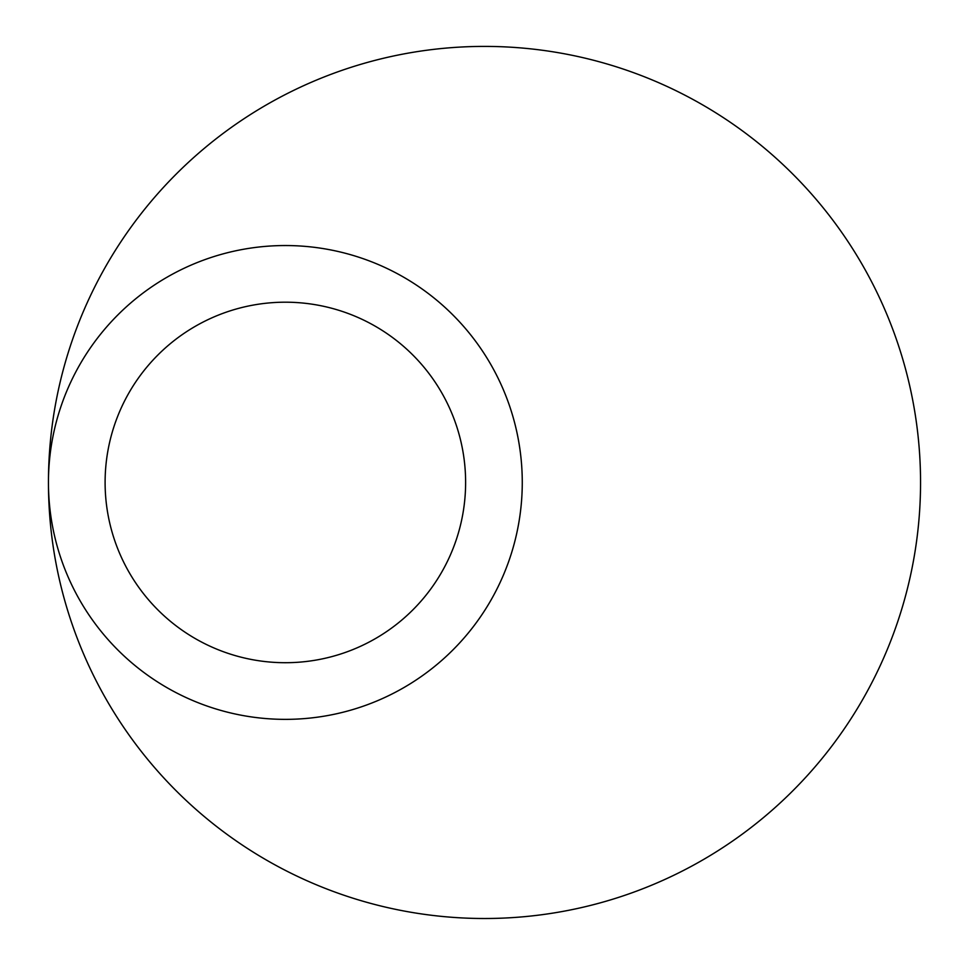 <?xml version="1.0" encoding="UTF-8"?>
<svg xmlns="http://www.w3.org/2000/svg" width="969" height="969" viewBox="0 0 969 969"><rect width="100%" height="100%" fill="white"/><g stroke="black" fill="none" stroke-linecap="round" stroke-linejoin="round"><path stroke-width="1.45" d="M48.45 482.514A436.05 436.05 0 0 0 467.24 918.164A436.05 436.05 0 0 0 920.55 482.453A436.05 436.05 0 0 0 484.524 46.403A436.05 436.05 0 0 0 48.45 482.392M522.267 482.453A236.908 236.908 0 0 0 166.91 277.279A236.908 236.908 0 0 0 166.91 687.627A236.908 236.908 0 0 0 522.267 482.453M465.617 482.453A180.258 180.258 0 0 0 195.229 326.347A180.258 180.258 0 0 0 195.229 638.559A180.258 180.258 0 0 0 465.617 482.453"/></g></svg>
